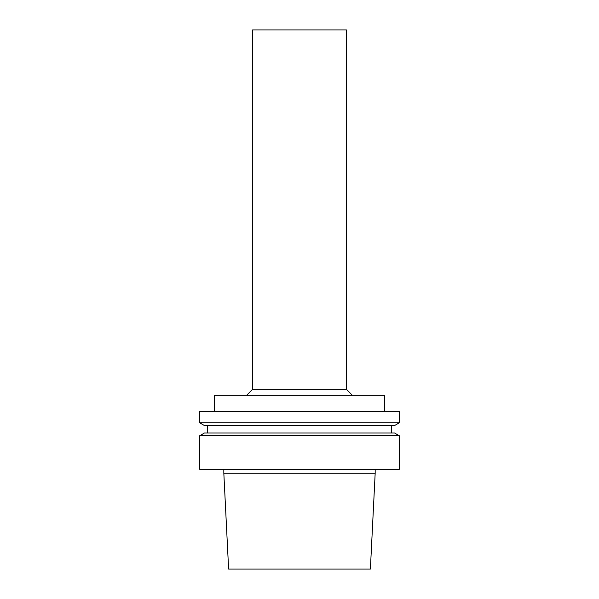 <?xml version="1.0" encoding="UTF-8"?>
<svg xmlns="http://www.w3.org/2000/svg" width="599" height="599" viewBox="0 0 599 599"><rect width="100%" height="100%" fill="white"/><g stroke="black" fill="none" stroke-linecap="round" stroke-linejoin="round"><path stroke-width="0.9" d="M299.5 569.05L370.384 569.05L375.176 473.21L223.824 473.21L228.616 569.05L299.5 569.05M299.5 469.219L399.331 469.219L399.331 435.765L199.669 435.765L199.669 469.219L299.5 469.219M199.669 435.765L204.416 433.025L394.584 433.025L399.331 435.765M299.5 425.537L394.584 425.537L399.331 422.797L199.669 422.797L204.416 425.537L299.5 425.537M199.669 422.797L199.669 411.311L399.331 411.311L399.331 422.797M214.644 411.311L214.644 395.34L384.356 395.34L384.356 411.311M346.424 389.35L346.424 29.95L252.576 29.95L252.576 389.35L346.424 389.35L352.414 395.34M223.824 469.219L223.824 473.21M375.176 469.219L375.176 473.21M207.651 425.537L207.651 433.025M391.349 425.537L391.349 433.025M252.576 389.35L246.586 395.34"/></g></svg>

